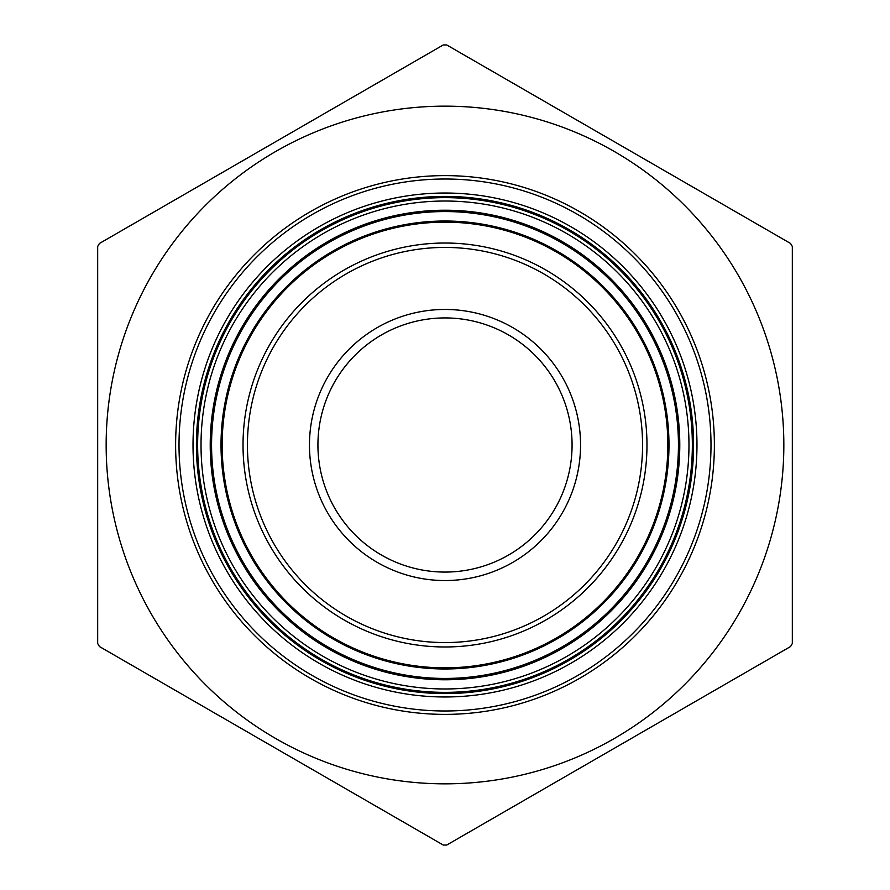 <?xml version="1.0" encoding="UTF-8"?>
<svg xmlns="http://www.w3.org/2000/svg" width="890" height="890" viewBox="0 0 890 890"><rect width="100%" height="100%" fill="white"/><g stroke="black" fill="none" stroke-linecap="round" stroke-linejoin="round"><path stroke-width="1.33" d="M692.353 445A247.353 247.353 0 0 1 321.323 659.223A247.353 247.353 0 0 1 321.323 230.777A247.353 247.353 0 0 1 692.353 445M429.203 53.077L443.264 44.956L446.736 44.956L460.798 53.077M97.677 262.717L97.677 246.486L99.424 243.471L113.486 235.349M113.486 654.651L99.424 646.529L97.677 643.515L97.677 627.283M460.798 836.923L446.736 845.044L443.264 845.044L429.203 836.923M792.323 627.283L792.323 643.515L790.576 646.529L776.514 654.651M776.514 235.349L790.576 243.471L792.323 246.486L792.323 262.717M443.264 44.956L446.736 44.956L790.576 243.471L792.323 246.486L792.323 643.515L790.576 646.529L446.736 845.044L443.264 845.044L99.424 646.529L97.677 643.515L97.677 246.486L99.424 243.471L443.264 44.956M317.93 445A127.07 127.07 0 0 0 508.535 555.048A127.07 127.07 0 0 0 508.535 334.952A127.07 127.07 0 0 0 317.93 445M106.155 445A338.845 338.845 0 0 1 531.986 117.513A338.845 338.845 0 0 1 739.178 613.143A338.845 338.845 0 0 1 106.155 445M714.381 445A269.381 269.381 0 0 1 445 714.381A269.381 269.381 0 0 1 175.619 445A269.381 269.381 0 0 1 445 175.619A269.381 269.381 0 0 1 714.381 445M196.412 445A248.588 248.588 0 0 0 445 693.588A248.588 248.588 0 0 0 693.588 445A248.588 248.588 0 0 0 445 196.412A248.588 248.588 0 0 0 196.412 445M221.02 445A223.98 223.98 0 0 1 556.984 251.024A223.98 223.98 0 0 1 556.984 638.976A223.98 223.98 0 0 1 221.02 445M309.464 445A135.536 135.536 0 0 1 512.774 327.62A135.536 135.536 0 0 1 512.774 562.38A135.536 135.536 0 0 1 309.464 445M678.447 445A233.447 233.447 0 0 0 328.276 242.837A233.447 233.447 0 0 0 328.276 647.164A233.447 233.447 0 0 0 678.447 445M688.971 445A243.971 243.971 0 0 0 323.014 233.714A243.971 243.971 0 0 0 323.014 656.286A243.971 243.971 0 0 0 688.971 445M679.782 445A234.782 234.782 0 0 1 327.609 648.321A234.782 234.782 0 0 1 327.609 241.68A234.782 234.782 0 0 1 679.782 445M696.97 445A251.97 251.97 0 0 1 319.009 663.217A251.97 251.97 0 0 1 319.009 226.783A251.97 251.97 0 0 1 696.97 445M710.999 445A265.999 265.999 0 0 0 312.001 214.646A265.999 265.999 0 0 0 312.001 675.354A265.999 265.999 0 0 0 710.999 445M222.155 445A222.845 222.845 0 0 0 445 667.845A222.845 222.845 0 0 0 667.845 445A222.845 222.845 0 0 0 445 222.155A222.845 222.845 0 0 0 222.155 445M646.974 445A201.974 201.974 0 0 1 445 646.974A201.974 201.974 0 0 1 243.026 445A201.974 201.974 0 0 1 445 243.026A201.974 201.974 0 0 1 646.974 445M247.431 445A197.569 197.569 0 0 0 543.779 616.102A197.569 197.569 0 0 0 543.779 273.897A197.569 197.569 0 0 0 247.431 445"/></g></svg>

